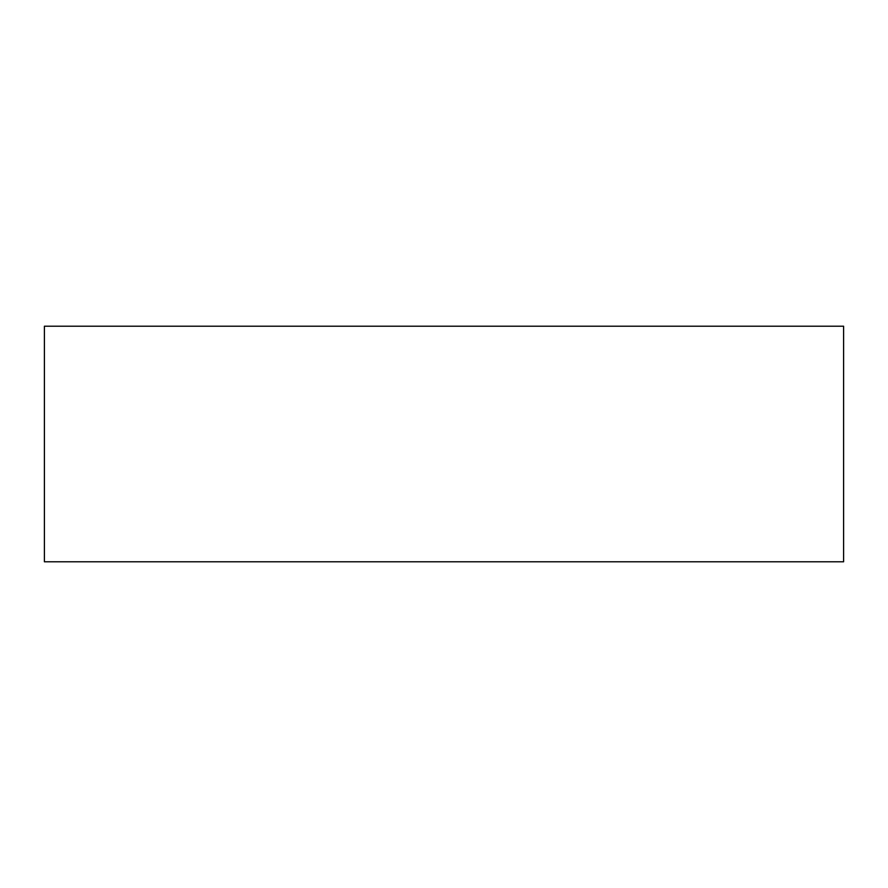<?xml version="1.0" encoding="UTF-8"?>
<svg xmlns="http://www.w3.org/2000/svg" width="888" height="888" viewBox="0 0 888 888"><rect width="100%" height="100%" fill="white"/><g stroke="black" fill="none" stroke-linecap="round" stroke-linejoin="round"><path stroke-width="1.33" d="M843.6 561.782L843.6 326.218L44.4 326.218L44.4 561.782L843.6 561.782"/></g></svg>
